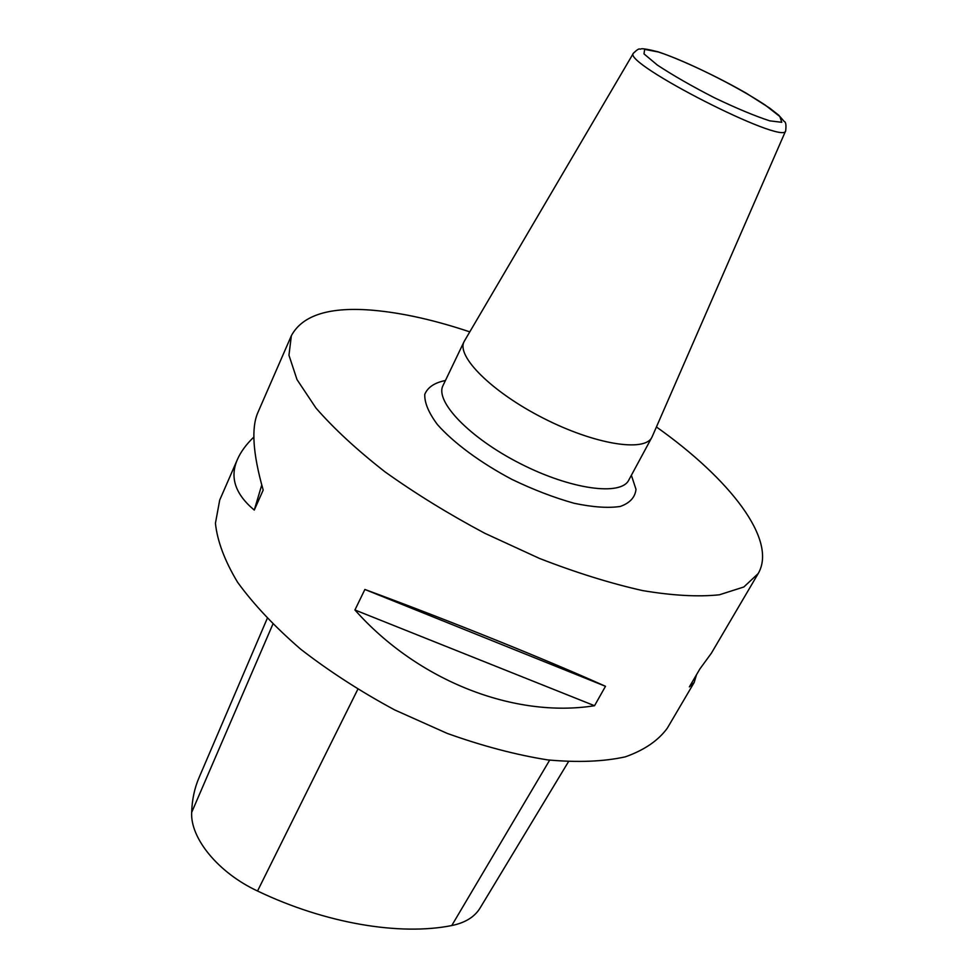 <?xml version="1.0" encoding="UTF-8"?>
<svg xmlns="http://www.w3.org/2000/svg" width="978" height="978" viewBox="0 0 978 978"><rect width="100%" height="100%" fill="white"/><g stroke="black" fill="none" stroke-linecap="round" stroke-linejoin="round"><path stroke-width="1.47" d="M469.782 331.86C434.831 320.173 402.875 312.997 373.902 310.344C330.063 306.456 302.544 314.916 291.358 335.711L288.95 355.197L296.994 379.574L315.943 408.009C333.901 428.621 356.921 449.892 384.977 471.824C415.479 493.597 448.731 514.073 484.721 533.242L539.428 558.414C575.944 572.619 610.309 583.328 642.509 590.565C672.607 595.614 698.231 597.02 719.392 594.795L743.842 586.983L758.182 573.573C777.779 539.929 729.6 478.792 656.421 426.958M291.358 335.711L257.935 412.398C251.114 427.826 252.862 453.719 263.192 490.088L254.268 510.076C235.136 494.073 229.537 477.154 237.495 459.293L219.708 500.076L215.429 523.267C217.299 541.078 224.671 560.724 237.532 582.179C253.583 604.318 274.622 626.641 300.649 649.16C329.121 671.226 360.466 691.483 394.696 709.93L447.142 733.378C482.447 746.018 515.981 754.869 547.753 759.906C577.668 762.644 603.512 761.63 625.272 756.862C644.27 750.138 658.28 740.566 667.326 728.145L694.16 682.497L689.356 686.886L700.004 668.769L711.422 653.133L758.182 573.573M605.492 686.299L594.526 705.725C514.538 718.427 418.058 681.14 354.928 609.979L364.88 589.465C448.266 620.15 547.215 660.052 605.492 686.299L364.88 589.465M237.495 459.293C240.832 451.738 246.285 444.318 253.864 437.032M696.556 674.624L694.16 682.497M267.202 618.524L199.121 777.461C194.549 787.999 192.067 799.637 191.664 812.412C190.245 838.28 218.277 872.743 257.532 891.007C325.735 923.66 400.222 935.885 451.763 925.543C465.222 922.792 474.672 916.924 480.125 907.963L568.414 761.801M254.268 510.076L261.749 485.015M594.526 705.725L354.928 609.979M464.587 340.711L464.073 341.64C456.103 356.249 491.922 392.105 543.34 418.193C594.673 444.464 644.746 452.362 651.861 437.325L652.314 436.371M191.664 812.412L272.838 624.233M257.532 891.007L357.777 689.343M451.763 925.543L549.66 760.15M631.385 475.259L635.993 489.342C635.125 497.337 629.893 503.034 620.296 506.445C608.255 508.267 592.912 507.215 574.245 503.303C554.257 497.716 533.548 489.782 512.105 479.489C480.577 462.826 453.719 442.973 437.423 424.562C428.645 412.777 424.428 402.704 424.77 394.33C427.728 387.276 434.611 382.667 445.43 380.515M443.352 384.831L443.046 385.479C434.55 401.188 469.391 437.814 520.21 463.584C570.944 489.562 621.042 496.213 628.768 480.112L651.861 437.325M658.475 52.017L644.649 49.365L643.989 53.888L657.35 65.061C672.888 75.306 691.862 86.186 714.282 97.702C736.556 108.35 755.053 116.064 769.759 120.844L781.777 122.299L779.857 116.529L765.114 105.001C736.189 85.844 686.495 61.125 658.475 52.017M785.737 130.649L785.676 130.795C784.662 145.93 621.764 62.922 633.414 53.215L633.5 53.069M443.046 385.479L464.073 341.64M628.768 480.112L629.111 479.477M652.143 436.775L785.676 130.795C786.324 125.025 785.847 121.932 784.246 121.516L778.708 115.184L769.686 108.106L746.605 93.411C719.27 77.629 681.984 59.841 658.182 51.846C637.644 46.626 641.629 49.768 639.881 49.096C639.123 48.411 636.959 49.78 633.414 53.215L464.367 341.09"/></g></svg>
